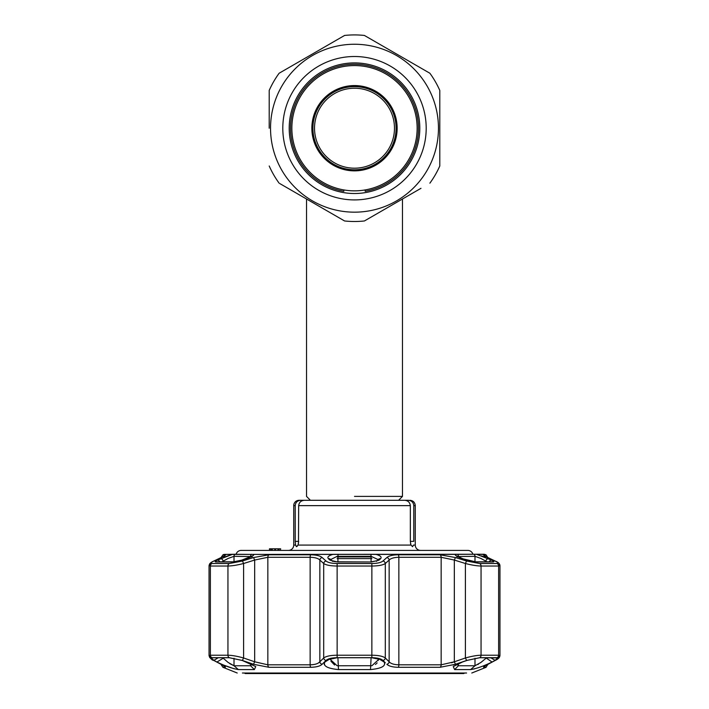 <?xml version="1.0" encoding="UTF-8"?>
<svg xmlns="http://www.w3.org/2000/svg" width="709" height="709" viewBox="0 0 709 709"><rect width="100%" height="100%" fill="white"/><g stroke="black" fill="none" stroke-linecap="round" stroke-linejoin="round"><path stroke-width="1.06" d="M354.5 496.397L402.473 496.397L354.5 496.397M314.521 128.214A39.979 39.979 0 0 0 354.5 168.193A39.979 39.979 0 0 0 394.479 128.214A39.979 39.979 0 0 0 354.5 88.226A39.979 39.979 0 0 0 314.521 128.214M312.917 128.214A41.583 41.583 0 0 0 354.5 169.788A41.583 41.583 0 0 0 396.083 128.214A41.583 41.583 0 0 0 354.5 86.631A41.583 41.583 0 0 0 312.917 128.214M311.854 128.214A42.646 42.646 0 0 1 354.5 85.567A42.646 42.646 0 0 1 397.146 128.214A42.646 42.646 0 0 1 354.5 170.86A42.646 42.646 0 0 1 311.854 128.214M417.14 128.214A62.64 62.64 0 0 1 354.5 190.845A62.64 62.64 0 0 1 291.86 128.214A62.64 62.64 0 0 1 354.5 65.574A62.64 62.64 0 0 1 417.14 128.214M343.838 191.288L343.838 189.932L343.838 191.288A63.97 63.97 0 0 1 290.53 128.214A63.97 63.97 0 0 1 354.5 64.244A63.97 63.97 0 0 1 418.47 128.214A63.97 63.97 0 0 1 365.162 191.288L365.162 189.932L365.162 191.288M370.55 217.433L395.719 202.898M420.978 188.319L364.417 220.969A93.287 93.287 0 0 1 344.583 220.969L279.887 183.622M310.427 201.25L316.187 204.582M338.45 217.433L344.583 220.969M269.207 128.214L269.207 90.424A93.287 93.287 0 0 1 279.124 73.24L344.583 35.45A93.287 93.287 0 0 1 364.417 35.45L429.876 73.24A93.287 93.287 0 0 1 439.793 90.424L439.793 165.995A93.287 93.287 0 0 1 429.876 183.179M270.537 128.214A83.963 83.963 0 0 0 354.5 212.168A83.963 83.963 0 0 0 438.463 128.214A83.963 83.963 0 0 0 354.5 44.25A83.963 83.963 0 0 0 270.537 128.214M279.124 183.179A93.287 93.287 0 0 1 269.207 165.995M282.802 128.214A71.698 71.698 0 0 1 354.5 56.507A71.698 71.698 0 0 1 426.198 128.214A71.698 71.698 0 0 1 354.5 199.911A71.698 71.698 0 0 1 282.802 128.214M289.201 128.214A65.299 65.299 0 0 1 354.5 62.906A65.299 65.299 0 0 1 419.799 128.214A65.299 65.299 0 0 1 354.5 193.513A65.299 65.299 0 0 1 289.201 128.214M344.583 35.45L333.008 42.132M288.022 68.108L279.124 73.24M429.876 73.24L429.113 72.805M398.573 55.169L364.417 35.45M464.652 673.018L463.73 673.55L245.27 673.55L244.348 673.018M293.73 505.632L293.73 545.079L295.573 545.079L296.406 546.674L295.573 545.079L295.21 541.348L295.21 505.632L293.73 505.632A5.326 5.326 0 0 1 299.056 500.297L300.687 500.297C297.39 500.581 295.564 502.353 295.21 505.632M288.395 550.406A5.326 5.326 0 0 0 293.73 545.079M295.21 541.348L298.666 541.348L298.037 545.079L296.406 546.674L297.248 546.249M420.605 550.406A5.326 5.326 0 0 1 415.27 545.079L413.427 545.079L412.594 546.674L410.963 545.079L410.334 541.348L413.79 541.348L413.79 505.632C413.436 502.362 411.61 500.581 408.313 500.297L401.702 500.297L408.313 500.297M234.076 561.9A2.668 2.145 90 0 0 233.518 561.812L241.574 560.19L232.791 561.971L215.899 561.971C214.57 561.909 215.013 561.324 217.238 560.216L232.304 554.403L224.053 554.403L236.106 554.243A5.326 5.326 0 0 1 241.22 550.406L467.78 550.406A5.326 5.326 0 0 1 472.894 554.243L483.13 554.403M270.829 548.81L270.829 550.406L270.829 548.81M280.401 550.406L280.667 548.81L280.401 550.406L279.027 550.406L279.027 548.81L277.99 548.81L277.99 550.406L275.136 550.406L275.136 548.81L272.283 548.81L272.283 550.406L269.739 550.406L269.464 548.81L269.464 550.406M280.401 548.81L275.509 548.81L275.509 550.406L279.027 550.406M272.283 548.81L269.739 548.81M271.237 550.406L274.764 550.406L274.764 548.81L271.237 548.81L271.237 550.406M277.99 548.81L275.136 548.81M410.954 545.053L410.493 543.316M298.666 505.632C299.127 502.273 301.077 500.501 304.516 500.297L404.484 500.297C407.923 500.492 409.873 502.273 410.334 505.632L298.666 505.632L298.489 543.386M402.473 198.999L402.473 496.397L398.582 500.297L401.702 500.297M300.687 500.297L307.298 500.297M410.334 505.632L410.334 541.348M457.119 664.253L458.386 665.76L474.986 665.76L470.625 669.58L454.629 669.58L453.246 666.584L462.419 662.02L467.142 660.38L479.603 657.748L497.842 657.881L495.104 660.38L492.037 662.02C484.052 665.973 476.918 668.498 470.625 669.58L474.702 668.826M477.618 667.94L480.799 666.841M242.416 673.018L466.584 673.018M384.836 663.172L384.181 662.082M328.595 659.113L324.882 662.02L327.274 659.804L337.138 657.748L371.862 657.748L381.726 659.804L384.118 662.02L382.417 660.345M381.726 659.804L381.291 659.335M385.279 662.711L382.993 660.46C381.034 658.705 377.33 657.784 371.879 657.695L337.121 657.695C331.652 657.784 327.948 658.705 326.007 660.46L322.125 664.271C320.087 666.185 316.276 667.187 310.702 667.293L268.933 667.293L253.485 664.271L242.381 660.46L229.291 657.695L211.92 657.695C209.961 657.784 210.617 658.705 213.888 660.46L221.111 664.271C224.718 666.185 226.056 667.187 225.134 667.293L223.627 665.662A2.668 2.623 90 0 0 225.134 667.293L222.91 667.293L225.134 667.293M453.148 665.024L455.577 664.244M497.514 657.713L498.099 657.89M488.421 663.987L491.124 662.569M483.556 667.089L483.866 667.293C482.944 667.187 484.291 666.176 487.889 664.271A2.668 1.941 62.6 0 0 488.173 664.156A2.668 1.941 62.6 0 0 488.749 663.615M484.859 665.981L495.423 660.336A2.668 1.932 61.9 0 1 495.112 660.46C498.383 658.705 499.039 657.784 497.08 657.695L479.709 657.695L466.619 660.46L455.515 664.271L440.067 667.293L398.298 667.293C392.697 667.187 388.895 666.176 386.875 664.271A2.668 2.375 134.3 0 0 389.152 661.789C390.819 663.686 394.053 664.696 398.857 664.812L441.158 664.812L454.327 661.789L451.553 662.809M377.924 658.2L384.118 662.02C386.13 665.973 381.593 668.498 370.497 669.58L338.503 669.58C327.398 668.498 322.861 665.973 324.882 662.02L324.828 662.073M382.975 561.005A2.668 2.393 47.6 0 1 385.306 563.504C382.949 565.117 378.535 565.95 372.065 566.021L336.935 566.021C330.483 565.959 326.069 565.117 323.694 563.504A2.668 2.393 -47.6 0 1 326.025 561.005C328.001 562.609 331.706 563.451 337.129 563.522L371.87 563.522C377.312 563.442 381.017 562.6 382.975 561.005L386.857 557.54C388.913 555.794 392.715 554.881 398.272 554.793L440.014 554.793L455.453 557.54L466.557 561.005L479.647 563.522L497.009 563.522C498.968 563.442 498.312 562.6 495.033 561.005L487.819 557.54C484.203 555.794 482.856 554.881 483.786 554.793L486.019 554.793L483.786 554.793A2.668 2.623 90 0 1 485.31 556.273M483.476 554.979L488.084 557.637A2.668 1.95 -64.7 0 1 488.324 557.779L491.771 559.428M485.231 557.221L481.579 555.883M476.696 554.403L484.947 554.403L476.696 554.403L491.762 560.216C493.987 561.333 494.439 561.918 493.101 561.971L476.209 561.971L462.596 558.719C457.713 557.07 455.222 555.634 455.143 554.403L475.234 554.261M330.057 560.216L328.409 558.719C327.017 557.07 328.533 555.634 332.938 554.403L376.062 554.403C380.467 555.634 381.983 557.07 380.591 558.719L378.943 560.216L371.392 561.971L337.608 561.971L330.057 560.216A2.668 2.384 -47.2 0 1 332.016 560.766L332.016 560.766A2.668 2.384 -47.2 0 1 332.477 561.368M330.997 658.369L330.686 659.831L337.085 665.716L337.901 665.76L371.915 665.716L378.314 659.831L378.003 658.369M378.225 559.623L371.099 556.326L337.085 556.352L330.819 559.49M475.163 554.252L474.064 554.243A2.668 2.455 -90 0 1 474.986 556.326L457.349 556.556M371.915 558.603L337.085 558.603M241.858 660.283L255.754 666.584L254.371 669.58L238.375 669.58C232.082 668.498 224.948 665.973 216.963 662.02L223.211 658.2L228.112 662.445L234.014 665.76L250.614 665.76L251.863 664.182M251.66 556.565L234.014 556.326L228.112 558.444L222.006 561.812M474.986 658.271L474.986 665.76L480.888 662.445L486.649 657.748M486.994 561.812L480.888 558.444L474.986 556.326L474.986 561.794M217.158 559.463L217.92 559.1M213.374 561.298A2.668 1.95 64.1 0 1 213.666 561.111L220.916 557.637A2.668 1.95 64.7 0 0 220.676 557.779L213.967 561.005C210.688 562.609 210.032 563.451 211.991 563.522L229.353 563.522L242.443 561.005L253.547 557.54L268.986 554.793L310.728 554.793C316.303 554.881 320.113 555.794 322.143 557.54L326.025 561.005M225.524 554.97L225.214 554.793C226.136 554.881 224.788 555.794 221.181 557.54A2.668 1.95 64.7 0 0 220.916 557.637L224.23 555.971M210.608 562.884L213.666 561.111A2.668 1.95 64.1 0 1 213.967 561.005M211.823 657.544L209.049 655.63L210.378 655.222L227.943 655.222C232.082 655.302 237.293 656.224 243.595 657.987L254.673 661.789L267.842 664.812L310.143 664.812C314.929 664.705 318.164 663.695 319.848 661.789L323.694 657.987L323.694 563.504L319.848 560.048C318.164 558.311 314.929 557.398 310.143 557.292L267.842 557.292L254.673 560.048L243.595 563.504C237.302 565.117 232.082 565.95 227.943 566.021L210.378 566.021L209.049 565.658L210.963 564.302M242.381 660.46L243.595 657.987L243.595 563.504L242.443 561.005M252.918 664.076L253.485 664.271L254.673 661.789L254.673 560.048L253.547 557.54M321.159 665.024L322.125 664.271A2.668 2.375 45.7 0 1 319.848 661.789L319.848 560.048A2.668 2.393 -48.4 0 1 322.143 557.54M398.272 554.793A2.668 0.886 90 0 1 398.857 557.292C394.089 557.389 390.854 558.311 389.152 560.048L385.306 563.504L385.306 657.987A2.668 2.366 135.1 0 1 382.993 660.46M324.412 662.038L326.007 660.46A2.668 2.366 44.9 0 1 323.694 657.987C326.034 656.224 330.447 655.302 336.935 655.222L372.065 655.222C378.535 655.302 382.949 656.224 385.306 657.987L389.152 661.789L389.152 560.048A2.668 2.393 48.4 0 0 386.857 557.54M319.741 661.905L318.376 662.995M466.619 660.46L465.405 657.987C471.68 656.224 476.9 655.302 481.056 655.222L498.622 655.222L499.951 655.63L497.736 657.27M498.037 564.302L499.951 565.649L498.622 566.021L481.056 566.021C476.944 565.959 471.724 565.117 465.405 563.504L454.327 560.048L441.158 557.292L398.857 557.292L398.857 664.812A2.668 0.886 90 0 1 398.298 667.293M455.453 557.54L454.327 560.048L454.327 661.789L465.405 657.987L465.405 563.504L466.557 561.005M495.033 561.005A2.668 1.95 -64.1 0 1 495.334 561.111L495.334 561.111A2.668 1.95 -64.1 0 1 495.626 561.298M487.819 557.54A2.668 1.95 -64.7 0 1 488.084 557.637L495.334 561.111C498.25 562.157 499.792 563.673 499.951 565.658L499.951 655.63L499.951 565.649L499.269 563.735M328.409 558.719A2.668 2.393 -47.5 0 1 330.376 559.25L330.376 559.25A2.668 2.393 -47.5 0 1 330.988 560.234M334.621 665.024L330.935 661.222M324.527 662.419L324.226 664.351M324.243 664.413L324.571 665.024M378.305 660.008L378.26 660.451M377.144 662.871L376.63 663.447M376.018 664.005L375.424 664.439M483.051 660.726L481.624 661.878M480.87 662.463L480.41 662.809M478.46 664.156L477.963 664.475M481.376 558.683L484.876 560.624M495.104 660.38L490.796 657.748M485.789 657.748L492.037 662.02M485.789 561.812L485.789 561.218A2.668 1.95 -64 0 1 488.696 558.719M489.183 561.812A2.668 1.95 -63.8 0 1 491.762 560.216M467.311 560.216L462.596 558.719M218.204 657.748L213.896 660.38L211.158 657.881L212.035 657.748L229.397 657.748L241.858 660.38M222.351 657.748L223.211 658.2L223.211 657.748M216.963 662.02L213.896 660.38M233.766 554.261L253.857 554.403C253.778 555.634 251.296 557.07 246.404 558.719L241.689 560.216M217.238 560.216A2.668 1.95 63.8 0 1 219.817 561.812M220.304 558.719A2.668 1.95 64 0 1 223.211 561.218L223.211 561.812M234.014 658.271L234.014 665.76L229.822 663.677M223.805 665.139L234.289 668.826M223.486 561.032L226.348 559.348M223.69 556.273A2.668 2.623 -90 0 1 225.214 554.793L222.98 554.793L224.053 554.403L232.304 554.403L223.769 557.221M234.014 561.794L234.014 556.326A2.668 2.455 -90 0 1 234.936 554.243L234.475 554.243M378.012 560.234A2.668 2.393 47.5 0 1 378.624 559.25L378.624 559.25A2.668 2.393 47.5 0 1 380.591 558.719M382.452 660.38L380.405 659.113M331.076 658.2L324.882 662.02M376.523 561.368A2.668 2.384 47.2 0 1 376.984 560.766L376.984 560.766A2.668 2.384 47.2 0 1 378.943 560.216M455.515 664.271L454.327 661.789M213.117 659.946A2.668 1.932 -61.9 0 0 213.577 660.336L213.577 660.336A2.668 1.932 -61.9 0 0 213.888 660.46M220.251 663.615A2.668 1.941 -62.6 0 0 220.827 664.156L220.827 664.156A2.668 1.941 -62.6 0 0 221.111 664.271L221.235 664.333M213.267 660.123L211.973 659.335M326.007 660.46L327.7 659.335M499.951 655.63C499.668 657.518 498.152 659.086 495.423 660.336A2.668 1.932 61.9 0 0 495.883 659.946M298.037 545.079L410.963 545.079M413.79 505.632L415.27 505.632L413.79 505.632M483.866 667.293L486.09 667.293L483.866 667.293A2.668 2.623 -90 0 0 485.373 665.662M337.129 563.522L337.138 657.748M455.143 554.403L376.062 554.403M338.025 554.243L337.901 561.812M337.901 657.748L338.503 669.58M337.085 556.902L371.915 556.902M221.022 557.584L222.98 554.793L225.214 554.793M211.92 657.695A2.668 2.446 90 0 1 210.378 655.222L210.378 566.021A2.668 2.446 -90 0 1 211.991 563.522M229.291 657.695A2.668 2.145 90 0 1 227.943 655.222L227.943 566.021A2.668 2.145 -90 0 1 229.353 563.522M268.933 667.293A2.668 1.737 90 0 1 267.842 664.812L267.842 557.292A2.668 1.737 -90 0 1 268.986 554.793M310.702 667.293A2.668 0.886 90 0 1 310.143 664.812L310.143 557.292A2.668 0.886 -90 0 1 310.728 554.793M371.862 657.748L371.87 563.522M222.059 664.812L221.235 664.812L222.059 664.812M486.941 664.812L487.765 664.812L486.941 664.812M497.08 657.695A2.668 2.446 -90 0 0 498.622 655.222L498.622 566.021A2.668 2.446 90 0 0 497.009 563.522M479.647 563.522A2.668 2.145 90 0 1 481.056 566.021L481.056 655.222A2.668 2.145 -90 0 1 479.709 657.695M440.014 554.793A2.668 1.737 90 0 1 441.158 557.292L441.158 664.812A2.668 1.737 90 0 1 440.067 667.293M458.386 663.597L458.386 665.76L454.629 669.58M458.386 556.973L458.386 556.326A2.668 2.118 -90 0 0 457.589 554.243M491.434 561.971A2.668 2.446 90 0 1 492.268 561.812L492.268 561.812A2.668 2.446 90 0 1 493.101 561.971M476.209 561.971A2.668 2.145 -90 0 0 475.482 561.812L475.482 561.812A2.668 2.145 -90 0 0 474.924 561.9M254.371 669.58L250.614 665.76L250.614 663.597M238.375 669.58L234.014 665.76M250.614 556.973L250.614 556.326A2.668 2.118 -90 0 1 251.411 554.243M215.899 561.971A2.668 2.446 -90 0 1 216.732 561.812L233.518 561.812A2.668 2.145 90 0 0 232.791 561.971M216.688 561.803L216.732 561.812A2.668 2.446 -90 0 1 217.566 561.971M332.938 554.403L253.857 554.403M371.099 561.812L370.975 554.243M371.099 657.748L370.497 669.58M330.376 559.25L332.016 560.766C333.088 561.431 334.985 561.776 337.714 561.812L371.392 561.971M310.418 500.297L306.527 496.397L306.527 198.999M415.27 545.079L415.27 505.632C414.951 502.389 413.179 500.616 409.944 500.297M471.777 673.018L486.09 667.293L487.765 664.368M225.87 554.403L484.034 554.243L486.019 554.793L487.765 557.487M378.314 658.439L378.314 659.831M210.591 562.893L209.731 563.726M223.716 556.202L224.23 555.883M213.666 561.111C210.928 562.21 209.385 563.726 209.049 565.658L209.049 655.63C210.733 658.821 212.239 660.389 213.577 660.336L224.133 665.981M237.223 673.018L222.91 667.293L220.836 664.165M497.417 562.219L498.338 562.84M330.686 659.831L330.686 658.439M497.284 657.597L497.842 657.881M467.426 560.19L475.482 561.812L492.303 561.812M457.083 557.044L456.738 555.936L462.711 558.683M211.158 657.881L211.716 657.597M251.917 557.044L252.262 555.936L241.574 560.19M328.489 658.998L327.274 659.804M371.286 561.812L376.984 560.766L378.624 559.25M211.406 659.06L210.484 658.369M209.749 657.597L209.049 655.63M499.269 657.58L498.436 658.431M497.532 659.095L495.511 660.292"/></g></svg>
